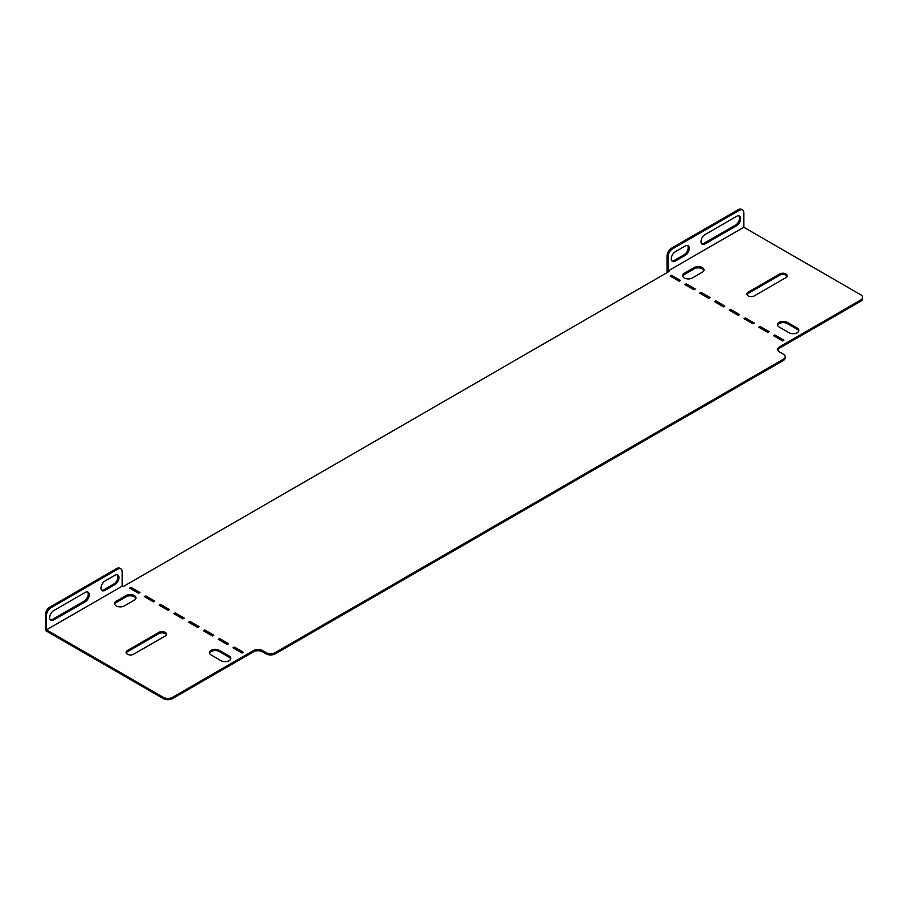 <?xml version="1.0" encoding="UTF-8"?>
<svg xmlns="http://www.w3.org/2000/svg" width="908" height="908" viewBox="0 0 908 908"><rect width="100%" height="100%" fill="white"/><g stroke="black" fill="none" stroke-linecap="round" stroke-linejoin="round"><path stroke-width="1.36" d="M787.134 276.429A4.461 2.576 0 0 0 785.953 275.226A4.461 2.576 0 0 0 779.654 275.226L748.124 293.432A4.461 2.576 0 0 0 746.944 294.635M785.953 273.978A4.461 2.576 180 0 1 787.259 275.805A4.461 2.576 180 0 1 785.953 277.621L754.423 295.826A4.461 2.576 180 0 1 749.565 296.383A4.461 2.576 180 0 1 746.807 294.01A4.461 2.576 180 0 1 748.124 292.183L779.654 273.978A4.461 2.576 180 0 1 785.953 273.978M692.395 277.962A5.732 3.314 180 0 1 684.291 277.962A5.732 3.314 180 0 1 682.612 275.623A5.732 3.314 180 0 1 684.291 273.274L694.2 267.554A5.732 3.314 180 0 1 700.443 266.839A5.732 3.314 180 0 1 703.984 269.903A5.732 3.314 180 0 1 702.304 272.241L692.395 277.962M116.258 605.908A5.732 3.314 0 0 0 124.362 605.908L134.27 600.188A5.732 3.314 0 0 0 135.95 597.85A5.732 3.314 0 0 0 132.42 594.785A5.732 3.314 0 0 0 126.167 595.512L116.258 601.232A5.732 3.314 0 0 0 114.578 603.57A5.732 3.314 0 0 0 116.258 605.908M126.212 653.011A4.461 2.576 180 0 1 127.381 651.808L158.911 633.602A4.461 2.576 180 0 1 165.222 633.602A4.461 2.576 180 0 1 166.391 634.805M165.222 635.997A4.461 2.576 0 0 0 166.527 634.181A4.461 2.576 0 0 0 165.222 632.354A4.461 2.576 0 0 0 158.911 632.354L127.381 650.559A4.461 2.576 0 0 0 126.076 652.387A4.461 2.576 0 0 0 128.834 654.759A4.461 2.576 0 0 0 133.692 654.203L165.222 635.997M777.577 325.291A5.732 3.314 180 0 1 781.527 322.749A5.732 3.314 180 0 1 787.259 323.577L797.179 329.298A5.732 3.314 180 0 1 798.745 331.011M686.005 285.191L694.2 289.607M715.549 302.25L723.744 306.677M745.105 319.31L753.3 323.736M774.649 336.369L782.855 340.795M242.3 652.875L234.094 648.46M227.522 644.351L219.327 639.924M212.744 635.816L204.55 631.4M197.967 627.292L189.772 622.865M183.2 618.757L174.994 614.33M168.423 610.221L160.228 605.806M783.252 360.533L783.252 359.284A6.367 3.677 0 0 0 785.125 356.685L785.125 357.934A6.367 3.677 180 0 1 783.252 360.533L275.135 653.896A6.367 3.677 180 0 1 266.123 653.896L262.526 651.808A6.367 3.677 0 0 0 253.514 651.808L253.514 650.559A6.367 3.677 180 0 1 262.526 650.559L262.526 651.808M785.125 356.685A6.367 3.677 0 0 0 783.252 354.086L779.654 351.998A6.367 3.677 180 0 1 777.781 349.398A6.367 3.677 180 0 1 779.654 346.799L860.739 299.992A6.367 3.677 0 0 0 862.6 297.381A6.367 3.677 0 0 0 860.739 294.782L743.8 227.272L668.118 270.959L669.014 271.481L123.057 586.693L122.16 586.171L46.478 629.857L163.417 697.378A6.367 3.677 0 0 0 172.429 697.378L172.429 698.627L253.514 651.808M172.429 698.627A6.367 3.677 180 0 1 163.417 698.627L163.417 697.378M122.16 586.171L122.16 571.813A6.367 3.677 120 0 0 120.843 568.896A6.367 3.677 120 0 0 117.654 569.214L50.984 607.702A6.367 3.677 120 0 0 46.478 615.51L45.4 614.886L45.4 630.481L163.417 698.627M667.936 272.105L667.04 271.583L667.04 255.988A6.367 3.677 -60 0 1 671.545 248.179L738.204 209.691A6.367 3.677 -60 0 1 741.393 209.373L742.472 209.998A6.367 3.677 120 0 0 739.294 210.316L738.204 209.691M862.6 297.381L862.6 298.63A6.367 3.677 180 0 1 860.739 301.24L860.739 299.992M779.654 346.799L779.654 348.048L860.739 301.24M779.654 348.048A6.367 3.677 0 0 0 777.872 350.023M138.867 593.162L130.673 588.747M153.645 601.698L145.45 597.271M135.848 598.474A5.732 3.314 0 0 0 131.91 595.932A5.732 3.314 0 0 0 126.167 596.76L116.258 602.481A5.732 3.314 0 0 0 114.68 604.195M230.723 658.958A5.732 3.314 0 0 0 229.145 657.244L219.237 651.524A5.732 3.314 0 0 0 213.493 650.707A5.732 3.314 0 0 0 209.544 653.238M671.228 276.656L679.422 281.083M759.871 327.845L768.077 332.26M730.327 310.786L738.522 315.201M700.772 293.715L708.978 298.142M682.714 276.248A5.732 3.314 180 0 1 684.291 274.522L694.2 268.802A5.732 3.314 180 0 1 699.932 267.985A5.732 3.314 180 0 1 703.882 270.527M219.237 650.276A5.732 3.314 0 0 0 212.983 649.56A5.732 3.314 0 0 0 209.442 652.614A5.732 3.314 0 0 0 211.121 654.963L221.03 660.683A5.732 3.314 0 0 0 227.284 661.399A5.732 3.314 0 0 0 230.825 658.345A5.732 3.314 0 0 0 229.145 655.996L219.237 650.276L219.237 651.524M154.723 601.073L145.723 595.875L144.361 596.647L153.373 601.856L154.723 601.073M139.957 592.538L130.945 587.34L129.594 588.123L138.595 593.321L139.957 592.538M266.123 653.896L266.123 652.648L262.526 650.559M266.123 652.648A6.367 3.677 0 0 0 275.135 652.648L275.135 653.896M783.252 359.284L275.135 652.648M172.429 697.378L253.514 650.559M169.501 609.597L160.489 604.399L159.138 605.182L168.15 610.38L169.501 609.597M184.279 618.132L175.267 612.934L173.916 613.717L182.928 618.915L184.279 618.132M199.056 626.668L190.044 621.458L188.694 622.241L197.706 627.439L199.056 626.668M213.823 635.191L204.822 629.993L203.471 630.776L212.472 635.975L213.823 635.191M228.6 643.727L219.588 638.517L218.238 639.3L227.25 644.498L228.6 643.727M243.378 652.25L234.366 647.052L233.016 647.835L242.027 653.034L243.378 652.25M680.501 280.459L679.15 281.242L670.149 276.032L671.5 275.26L680.501 280.459M783.933 340.171L782.582 340.954L773.571 335.744L774.921 334.973L783.933 340.171M769.155 331.636L767.805 332.419L758.793 327.221L760.144 326.437L769.155 331.636M754.378 323.112L753.027 323.884L744.015 318.685L745.366 317.902L754.378 323.112M739.6 314.577L738.249 315.36L729.249 310.161L730.6 309.378L739.6 314.577M724.834 306.053L723.483 306.825L714.471 301.626L715.822 300.843L724.834 306.053M710.056 297.518L708.705 298.301L699.693 293.091L701.044 292.319L710.056 297.518M695.278 288.982L693.928 289.766L684.916 284.567L686.266 283.784L695.278 288.982M789.063 332.725L779.155 327.005A5.732 3.314 180 0 1 777.475 324.667A5.732 3.314 180 0 1 781.016 321.614A5.732 3.314 180 0 1 787.259 322.329L797.179 328.049A5.732 3.314 180 0 1 798.858 330.387A5.732 3.314 180 0 1 795.317 333.452A5.732 3.314 180 0 1 789.063 332.725M738.862 215.843A5.732 3.314 -60 0 1 739.089 220.531A5.732 3.314 -60 0 1 735.503 225.082L703.972 243.287A5.732 3.314 -60 0 1 701.702 243.798M687.515 245.489A5.732 3.314 -60 0 1 687.731 250.177A5.732 3.314 -60 0 1 684.155 254.739L674.247 260.46A5.732 3.314 -60 0 1 671.965 260.959M705.051 243.912A5.732 3.314 -60 0 1 702.19 244.195A5.732 3.314 -60 0 1 701.305 239.61A5.732 3.314 -60 0 1 705.051 234.559L736.592 216.354A5.732 3.314 -60 0 1 739.452 216.07A5.732 3.314 -60 0 1 740.338 220.655A5.732 3.314 -60 0 1 736.592 225.706L705.051 243.912L703.972 243.287M671.545 248.179L672.624 248.803L739.294 210.316M672.624 248.803A6.367 3.677 120 0 0 668.118 256.612L667.04 255.988M668.118 270.959L668.118 256.612M742.472 209.998A6.367 3.677 120 0 1 743.8 212.915L743.8 227.272M675.325 261.084A5.732 3.314 -60 0 1 672.453 261.368A5.732 3.314 -60 0 1 671.58 256.771A5.732 3.314 -60 0 1 675.325 251.72L685.234 246A5.732 3.314 -60 0 1 688.105 245.716A5.732 3.314 -60 0 1 688.979 250.302A5.732 3.314 -60 0 1 685.234 255.364L675.325 261.084L674.247 260.46M234.366 648.301L234.366 647.052M219.588 639.765L219.588 638.517M204.822 631.242L204.822 629.993M190.044 622.706L190.044 621.458M175.267 614.183L175.267 612.934M160.489 605.647L160.489 604.399M130.945 588.588L130.945 587.34M145.723 597.124L145.723 595.875M671.5 276.509L671.5 275.26M774.921 336.221L774.921 334.973M760.144 327.686L760.144 326.437M745.366 319.151L745.366 317.902M730.6 310.627L730.6 309.378M715.822 302.092L715.822 300.843M701.044 293.568L701.044 292.319M686.266 285.033L686.266 283.784M46.478 615.51L46.478 629.857M101.685 590.211A5.732 3.314 120 0 0 103.955 589.712L113.875 583.98A5.732 3.314 120 0 0 117.45 579.429A5.732 3.314 120 0 0 117.223 574.741M50.337 619.858A5.732 3.314 120 0 0 52.607 619.358L84.138 601.153A5.732 3.314 120 0 0 87.724 596.59A5.732 3.314 120 0 0 87.497 591.903M117.654 569.214L116.576 568.59L49.906 607.077L50.984 607.702M116.576 568.59A6.367 3.677 -60 0 1 119.754 568.272L120.843 568.896M45.4 614.886A6.367 3.677 -60 0 1 49.906 607.077M114.953 575.252L105.044 580.972A5.732 3.314 120 0 0 101.299 586.023A5.732 3.314 120 0 0 102.173 590.62A5.732 3.314 120 0 0 105.044 590.336L114.953 584.604A5.732 3.314 120 0 0 118.698 579.554A5.732 3.314 120 0 0 117.813 574.968A5.732 3.314 120 0 0 114.953 575.252M85.216 592.413L53.685 610.619A5.732 3.314 120 0 0 49.94 615.669A5.732 3.314 120 0 0 50.825 620.266A5.732 3.314 120 0 0 53.685 619.982L85.216 601.777A5.732 3.314 120 0 0 88.961 596.726A5.732 3.314 120 0 0 88.087 592.13A5.732 3.314 120 0 0 85.216 592.413M127.381 650.559L127.381 651.808M158.911 632.354L158.911 633.602M126.167 596.76L126.167 595.512M116.258 602.481L116.258 601.232M229.145 657.244L229.145 655.996M84.138 601.153L85.216 601.777M52.607 619.358L53.685 619.982M113.875 583.98L114.953 584.604M103.955 589.712L105.044 590.336M735.503 225.082L736.592 225.706M684.155 254.739L685.234 255.364M684.291 274.522L684.291 273.274M694.2 268.802L694.2 267.554M787.259 323.577L787.259 322.329M797.179 329.298L797.179 328.049M779.654 273.978L779.654 275.226M748.124 292.183L748.124 293.432"/></g></svg>
